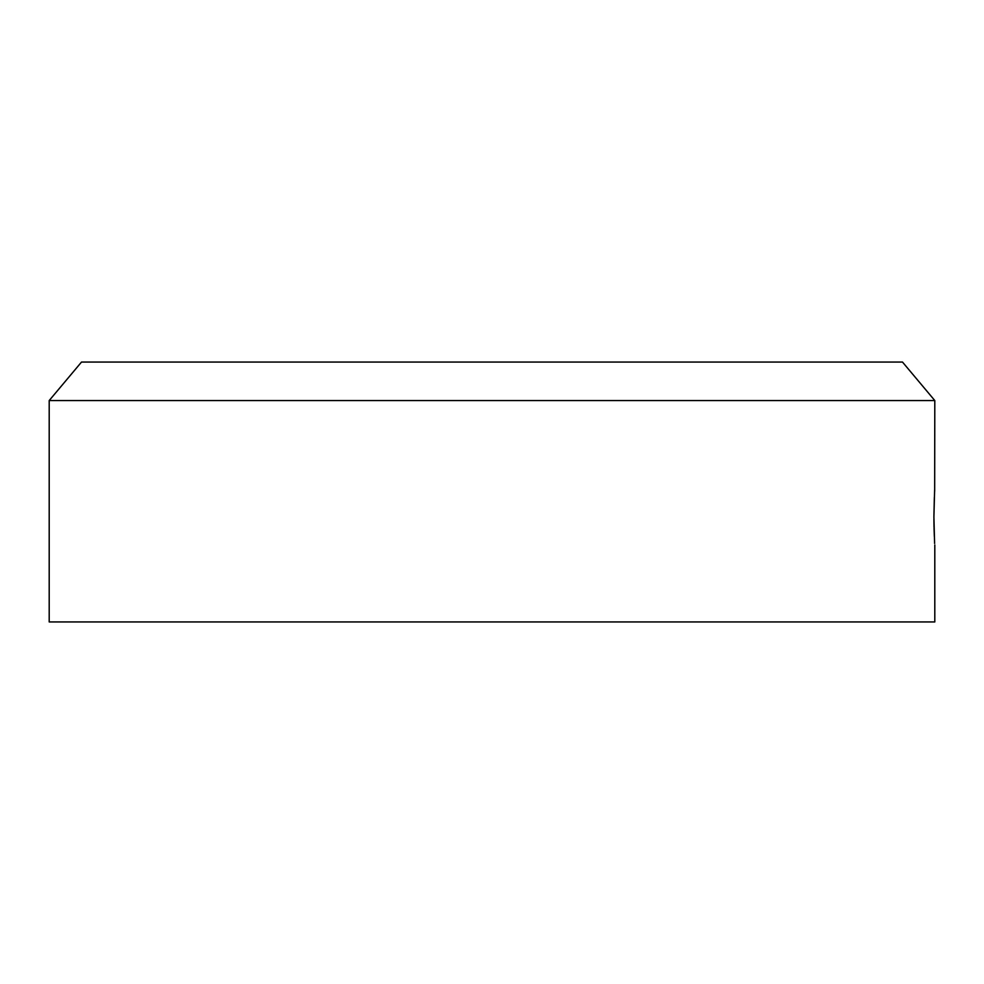 <?xml version="1.0" encoding="UTF-8"?>
<svg xmlns="http://www.w3.org/2000/svg" width="984" height="984" viewBox="0 0 984 984"><rect width="100%" height="100%" fill="white"/><g stroke="black" fill="none" stroke-linecap="round" stroke-linejoin="round"><path stroke-width="1.48" d="M933.902 517.031C934.874 553.033 934.874 553.033 933.902 516.994C934.874 481.041 934.874 481.053 933.902 517.031L933.902 517.141M934.8 400.549L49.2 400.549L81.512 362.05L902.488 362.05L934.8 400.549L934.665 491.25M934.345 497.424L933.902 516.871M933.914 519.097L934.025 527.338M934.05 528.199L934.345 536.477M49.2 400.549L49.2 621.949L934.8 621.949L934.8 544.927"/></g></svg>
